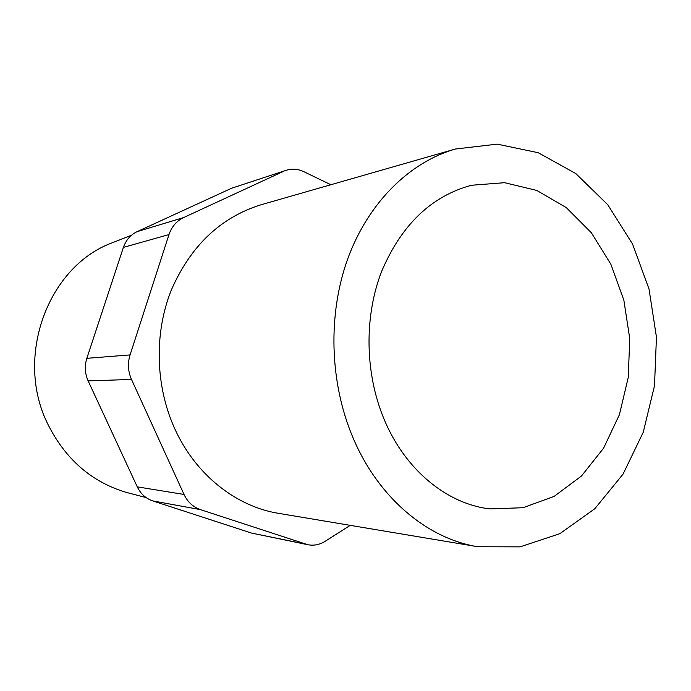 <?xml version="1.0" encoding="UTF-8"?>
<svg xmlns="http://www.w3.org/2000/svg" width="691" height="691" viewBox="0 0 691 691"><rect width="100%" height="100%" fill="white"/><g stroke="black" fill="none" stroke-linecap="round" stroke-linejoin="round"><path stroke-width="1.04" d="M286.247 170.271L231.632 188.22L286.247 170.271C292.103 168.449 297.942 168.915 303.772 171.662L330.842 184.739M116.097 241.28L111.674 242.999C47.765 266.838 14.2 357.489 47.947 424.378C65.455 459.195 91.411 481.817 125.814 492.242L130.4 493.452M283.785 171.23L183.607 217.57C176.576 220.965 171.705 226.639 168.984 234.577L130.072 354.906C127.524 363.259 127.99 371.438 131.497 379.437L184.013 494.445C187.624 502.02 193.117 507.082 200.494 509.647L307.823 544.724L251.559 533.081L152.737 500.906C145.81 498.522 140.653 493.84 137.267 486.853L88.146 380.896C84.872 373.537 84.44 366.014 86.833 358.327L123.413 247.378C125.978 240.053 130.556 234.793 137.163 231.623L231.632 188.22M307.823 544.724C313.869 545.864 319.631 544.733 325.124 541.321L350.251 525.359M455.283 149.04L261.129 204.735C220.481 217.38 190.483 245.97 171.126 290.505C154.076 333.554 155.363 385.785 174.598 428.368C195.268 474.484 235.942 506.529 278.637 513.361L477.852 546.736L520.081 546.866L559.865 533.677L594.813 508.74L623.04 474.147L643.226 432.298L654.507 385.751L656.45 337.113L649.022 289.011L632.55 244.035L607.76 204.735L575.793 173.562L538.254 152.737L497.235 144.134L455.283 149.04C409.772 162.143 368.692 202.204 348.057 257.95C327.62 313.749 329.452 382.235 352.989 437.697C378.279 497.814 427.427 538.747 477.852 546.736M384.066 419.152C405.056 469.88 447.12 504.059 489.954 508.913L523.027 507.721L554.13 496.388L581.459 476.03L603.571 448.2L619.404 414.695L628.249 377.493L629.751 338.633L623.861 300.188L610.861 264.221L591.341 232.72L566.223 207.568L536.769 190.44L504.585 182.692L471.59 185.248C431.383 196.011 401.341 224.86 381.475 271.788C364.019 317.186 364.96 373.451 384.066 419.152M305.327 544.059L251.559 533.081M200.494 509.647L152.737 500.906M184.013 494.445L137.267 486.853M131.497 379.437L88.146 380.896M130.072 354.906L86.833 358.327M168.984 234.577L123.413 247.378M183.607 217.57L137.163 231.623M125.814 492.242L146.164 497.615M111.674 242.999L131.411 235.311"/></g></svg>
